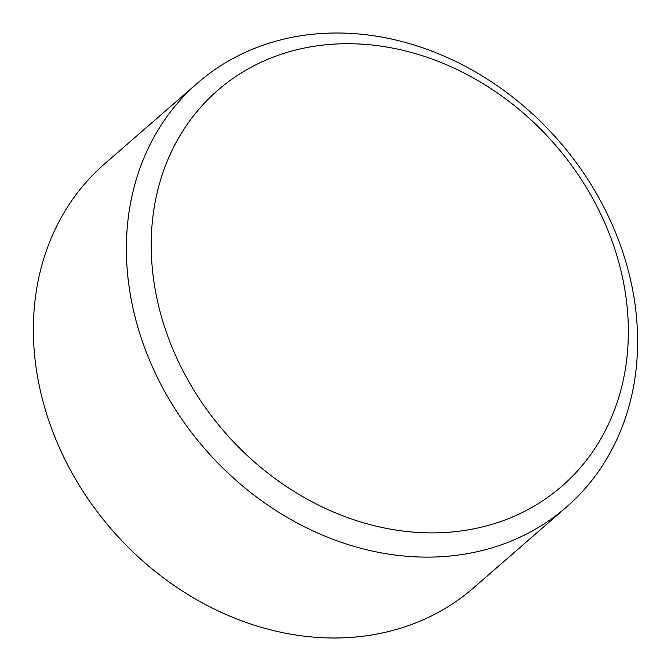 <?xml version="1.0" encoding="UTF-8"?>
<svg xmlns="http://www.w3.org/2000/svg" width="671" height="671" viewBox="0 0 671 671"><rect width="100%" height="100%" fill="white"/><g stroke="black" fill="none" stroke-linecap="round" stroke-linejoin="round"><path stroke-width="1.01" d="M197.609 82.994L104.609 163.858A281.023 234.615 49 0 0 68.66 466.739A281.023 234.615 49 0 0 473.39 588.006L566.391 507.142A281.023 234.615 -131 0 1 161.661 385.875A281.023 234.615 -131 0 1 197.609 82.994A281.023 234.615 -131 0 1 602.34 204.261A281.023 234.615 -131 0 1 566.391 507.142M595.437 203.548A262.286 218.972 49 0 0 268.819 58.872A262.286 218.972 49 0 0 184.139 373.059A262.286 218.972 49 0 0 510.748 517.727A262.286 218.972 49 0 0 595.437 203.548"/></g></svg>
